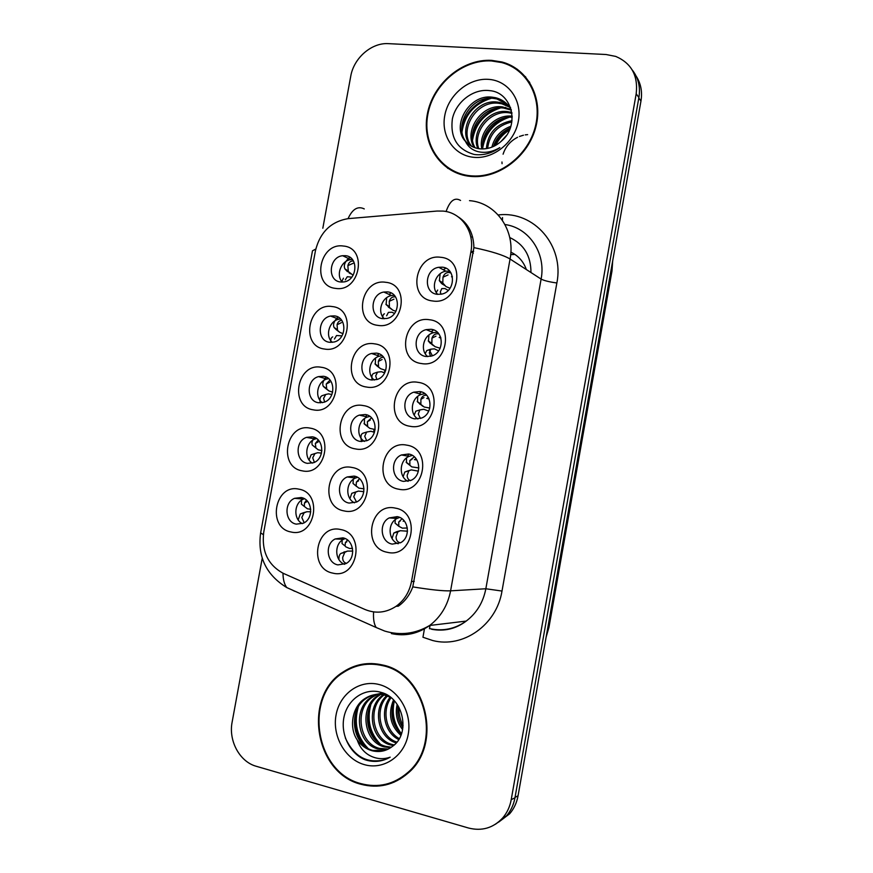 <?xml version="1.0" encoding="UTF-8"?>
<svg xmlns="http://www.w3.org/2000/svg" width="873" height="873" viewBox="0 0 873 873"><rect width="100%" height="100%" fill="white"/><g stroke="black" fill="none" stroke-linecap="round" stroke-linejoin="round"><path stroke-width="1.31" d="M302.178 470.82C277.832 467.197 285.984 422.87 310.002 428.119C334.654 431.338 326.415 476.538 302.178 470.82M312.294 436.816L306.51 437.373C294.834 441.105 295.543 461.773 307.438 463.356L313.68 462.679C325.138 458.598 324.014 438.235 312.294 436.816M313.352 409.841C288.941 406.698 297.071 362.491 321.144 367.26C345.85 369.988 337.633 415.068 313.352 409.841M323.381 376.274L318.503 376.623C306.117 379.646 306.117 401.329 318.536 402.737L323.883 402.289C336.061 398.874 335.614 377.507 323.381 376.274M324.483 349.025C300.028 346.363 308.125 302.276 332.264 306.565C357.024 308.813 348.818 353.761 324.483 349.025M334.424 315.895L330.551 316.059C317.456 318.252 316.604 341.048 329.601 342.292L333.966 342.041C346.865 339.433 347.236 316.954 334.424 315.895M335.592 288.385C311.083 286.191 319.158 242.236 343.34 246.033C368.155 247.801 359.982 292.63 335.592 288.385M345.446 255.691L342.653 255.713C328.87 256.924 326.993 280.942 340.634 282.001L343.929 281.924C357.537 280.244 358.879 256.553 345.446 255.691M290.982 531.973C266.691 527.859 274.864 483.413 298.828 489.153C323.425 492.852 315.153 538.183 290.982 531.973M301.185 497.534L294.583 498.319C283.594 502.619 284.893 522.381 296.318 524.138L303.346 523.211C314.116 518.595 312.447 499.116 301.185 497.534M344.071 510.901C318.994 506.897 327.222 461.828 351.972 467.47C377.365 471.049 369.028 517.045 344.071 510.901M354.067 476.091L347.225 476.953C335.941 481.416 337.393 501.386 349.156 503.077L356.49 502.062C367.511 497.25 365.645 477.618 354.067 476.091M355.355 448.886C330.223 445.372 338.44 400.423 363.233 405.574C388.681 408.651 380.366 454.506 355.355 448.886M365.274 414.522L359.338 415.111C347.29 418.931 348.076 439.905 360.374 441.432L366.813 440.701C378.609 436.489 377.365 415.875 365.274 414.522M366.605 387.034C341.43 384.022 349.615 339.193 374.473 343.842C399.976 346.428 391.682 392.152 366.605 387.034M376.438 353.129L371.549 353.467C358.694 356.479 358.672 378.609 371.56 379.962L376.983 379.504C389.598 376.045 389.118 354.285 376.438 353.129M377.834 325.356C352.594 322.835 360.767 278.138 385.67 282.295C411.227 284.369 402.966 329.972 377.834 325.356M387.579 291.898L383.836 292.04C370.174 294.081 369.159 317.488 382.712 318.656L387.012 318.427C400.445 315.895 400.903 292.87 387.579 291.898M332.744 573.103C307.733 568.585 315.982 523.396 340.677 529.551C366.005 533.632 357.646 579.748 332.744 573.103M342.838 537.833L335.177 538.968C324.636 543.955 326.611 563.03 337.916 564.896L346.014 563.587C356.315 558.294 353.958 539.536 342.838 537.833M398.743 489.196C372.847 485.312 381.152 439.588 406.709 445.143C432.932 448.591 424.529 495.253 398.743 489.196M408.531 454.015L401.416 454.953C389.849 459.591 391.453 479.757 403.577 481.394L411.227 480.259C422.499 475.239 420.437 455.477 408.531 454.015M410.114 426.286C384.175 422.903 392.446 377.311 418.058 382.352C444.335 385.288 435.954 431.808 410.114 426.286M419.815 391.562L413.758 392.184C401.296 396.091 402.169 417.392 414.882 418.865L421.517 418.069C433.685 413.726 432.299 392.839 419.815 391.562M421.463 363.539C395.469 360.669 403.719 315.208 429.385 319.736C455.717 322.148 447.358 368.548 421.463 363.539M431.076 329.285L426.21 329.623C412.831 332.602 412.754 355.224 426.155 356.511L431.633 356.031C444.717 352.55 444.226 330.376 431.076 329.285M432.779 300.978C406.72 298.621 414.959 253.279 440.679 257.295C467.066 259.205 458.729 305.463 432.779 300.978M442.305 267.182L438.759 267.291C424.474 269.135 423.23 293.219 437.395 294.332L441.585 294.125C455.597 291.713 456.197 268.087 442.305 267.182M387.328 552.303C361.487 547.895 369.814 502.04 395.316 508.119C421.484 512.091 413.06 558.884 387.328 552.303M397.204 516.652L389.194 517.918C378.446 523.123 380.639 542.297 392.25 544.108L400.751 542.635C411.216 537.081 408.608 518.289 397.204 516.652M312.37 463.127C303.673 458.183 305.561 442.076 315.186 438.966L316.506 438.562M322.312 402.704C314.215 397.051 317.314 381.403 327.004 378.991L328.575 378.642M332.275 342.347C324.843 336.018 329.176 320.871 338.899 319.212L340.546 318.983M342.281 282.088C335.559 275.115 341.114 260.514 350.837 259.641L352.419 259.543M302.396 523.625C293.197 519.413 293.895 502.881 303.411 499.116L304.404 498.734M354.525 502.826C345.086 498.57 345.752 481.94 355.497 478.044L357.494 477.345M364.434 441.411C355.595 436.336 357.603 420.175 367.446 417.021L369.846 416.399M374.342 380.05C366.202 374.179 369.574 358.541 379.482 356.173L382.112 355.737M384.295 318.765C376.918 312.141 381.654 297.071 391.595 295.554L394.258 295.336M344.584 564.296C334.643 560.87 334.01 543.814 343.624 539.252L345.119 538.576M408.073 481.361C398.492 476.996 399.179 460.366 409.088 456.361L412.307 455.39M417.894 418.975C409.033 413.671 411.248 397.608 421.255 394.421L424.9 393.679M427.759 356.631C419.717 350.455 423.449 334.981 433.532 332.689L437.373 332.264M437.711 294.365C430.542 287.381 435.78 272.529 445.907 271.187L449.682 271.121M398.23 543.77C388.038 540.376 387.252 523.243 397.04 518.475L399.648 517.416M437.078 211.048L443.102 211.091C461.424 212.488 474.901 231.847 470.929 251.697L411.499 581.505C409.404 592.134 404.243 600.406 396.015 606.342C386.041 612.835 375.674 613.883 364.925 609.463L283.299 573.354C267.967 565.006 261.442 551.278 263.744 532.148L315.459 250.66C320.053 232.229 330.943 221.556 348.152 218.643L437.078 211.048M473.646 251.369L470.951 251.566M526.343 269.539C523.462 261.474 518.311 255.691 510.869 252.166M491.608 60.357C462.275 58.655 432.604 84.004 427.279 114.45C421.528 144.874 441.378 173.923 470.656 176.411L472.62 176.542C499.782 178.157 528.58 155.907 535.858 126.912C543.421 97.962 527.816 68.716 501.964 61.994L491.608 60.357M443.331 164.08L448.035 168.5M382.472 664.975C368.308 661.745 355.191 664.08 343.122 671.981C302.778 696.37 314.225 772.943 360.942 784.27C378.325 788.81 394.007 785.111 407.997 773.162C443.408 743.96 425.98 673.192 382.472 664.975M364.532 663.895L357.755 665.881M512.145 66.741L517.493 69.382M458.27 216.919C468.375 223.575 473.581 233.811 473.897 247.616L412.787 586.885C409.753 595.026 404.93 601.453 398.317 606.157L396.015 606.342M495.46 824.243L506.46 815.928C510.847 810.821 513.684 804.764 514.972 797.758L638.894 97.525C640.575 86.896 638.338 77.686 632.172 69.884M262.227 558.218L232.142 722.004C228.333 740.762 239.682 761.845 256.313 766.298L468.485 828.008C481.809 831.391 493.201 828.062 502.641 818.012C507.06 812.861 509.919 806.761 511.207 799.701L636.188 93.815C638.25 75.645 631.441 63.183 615.738 56.418L606.091 54.519L388.507 43.65C371.56 42.45 353.729 58.044 350.717 76.377L322.824 228.246M387.066 783.943L394.039 782.197M525.797 77.097L520.799 72.863M498.679 822.093L509.592 813.854C513.957 808.78 516.772 802.767 518.049 795.816L640.968 101.017C642.484 91.73 640.869 83.415 636.133 76.082M497.534 822.792L505.172 816.626M510.672 254.687L514.863 254.392M392.075 538.543L393.778 533.054L396.528 531.755L400.303 530.708L397.815 531.93L396.058 536.84C396.058 540.114 397.488 542.122 400.358 542.853M400.303 530.708L407.484 531.199M407.353 528.001L402.366 528.154L398.83 526.31L398.743 522.01L400.172 521.094M396.964 516.609L395.796 518.387M395.262 519.653L395.054 523.113L398.699 526.201M401.984 518.769L398.743 522.01M397.542 531.471L396.528 531.755M338.931 559.604C338.822 556.461 339.466 554.41 340.874 553.449L347.465 551.081L344.78 552.38L342.707 557.345C342.543 560.542 343.776 562.539 346.428 563.336M347.465 551.081L352.768 551.081M352.496 548.331L349.637 548.506L345.784 546.836L345.097 545.985L345.359 542.722L346.865 541.773M343.253 537.932L342.543 539.208M342.161 540.169L342.03 543.563L343.471 544.719M347.476 539.972L345.359 542.722M344.966 551.769L343.809 552.085M310.744 509.297L307.46 508.806L304.35 506.471L304.437 503.077L306.587 501.811M303.99 512.582L306.925 511.72L304.099 512.822L301.807 517.471L304.186 522.763M306.925 511.72L310.744 511.785M303.095 505.5L301.436 504.168L301.589 500.153M302.091 498.996L302.724 497.959M306.445 500.196L304.437 503.077M303.389 512.757L300.312 513.935L298.173 519.882M403.14 476.723L404.799 472.053L407.505 471.016L411.292 469.881L408.859 470.842L407.178 475.349C407.167 477.935 408.237 479.714 410.375 480.652M411.292 469.881L418.374 471.147M418.854 467.928L411.838 466.891L406.502 462.657L411.838 466.891M414.304 456.819L409.841 460.551L409.863 465.233M409.841 460.551L412.034 459.263M409.055 454.124L407.462 456.066M406.502 457.943L406.502 462.657M428.719 411.085L423.809 409.284L419.858 409.917L418.254 414.02L420.448 418.462M429.789 408.051L424.234 407.036L417.49 401.853L422.794 406.251M426.635 395.229C423.907 395.054 421.997 396.407 420.917 399.267L420.873 404.33M420.917 399.267L423.951 397.608M414.195 415.09L415.799 411.216L419.858 409.917M421.244 391.879L419.258 393.821M417.741 396.386L417.49 401.853M420.317 404.439L419.629 403.937M438.617 350.87L434.427 348.851L430.836 349.167L429.309 352.867L430.64 356.315M440.156 348.218L435.125 346.723L428.457 341.212L430.542 343.558M438.912 333.988L438.082 333.824C435.18 333.541 433.139 334.981 431.96 338.157L431.851 343.591M431.96 338.157L435.987 336.16M425.227 353.674L426.766 350.553L430.509 349.276M433.521 329.896L431.197 331.707M428.959 334.992L428.457 341.212M431.742 344.388L433.717 345.773M442.753 284.216L443.364 284.631M448.22 290.436L445.023 288.559L441.793 288.581L440.33 291.877L440.996 294.234M450.053 288.254L445.994 286.584L442.797 283.016L439.381 280.735L441.432 283.332L444.608 285.46M451.035 273.053L449.159 272.54C446.234 272.321 444.182 273.871 442.982 277.21L442.797 283.016M442.982 277.21L448.056 274.919M436.249 292.444L437.7 290.054M445.863 268.197L443.277 269.757M440.156 273.751L439.381 280.735M442.676 284.347L441.422 283.332M321.897 450.632L318.241 449.813L312.327 445.077C311.432 443.178 312.119 440.625 314.389 437.417M318.219 439.992L315.339 443.473L315.939 448.122M315.339 443.473L318.187 441.913M321.504 453.12L317.717 452.705L314.946 453.567L312.72 457.823L314.378 462.352M314.946 453.567L311.137 454.757L309.053 459.94M332.657 392.13L329.001 390.962L323.206 386.15C322.104 383.793 323.075 380.781 326.131 377.103M330.005 380.061L326.218 384.033L326.742 389.031M326.218 384.033L329.808 382.188M331.893 394.509L328.477 393.865L325.749 394.465L323.599 398.339L324.625 402.017M325.411 394.574L321.941 395.742C320.064 396.8 319.507 399.179 320.293 402.889M326.393 388.998L329.001 390.962M323.599 386.652L326.066 388.747M343.045 333.704L339.728 332.286L334.053 327.397C332.755 324.505 334.043 321.046 337.927 317.03M341.769 320.424C339.401 320.5 337.829 321.951 337.054 324.756L337.524 330.103M337.054 324.756L341.452 322.65M341.965 335.865L336.531 335.516L334.446 339.019M332.711 336.88C331.129 337.578 330.507 339.422 330.856 342.402M337.676 330.791L339.728 332.286M334.37 327.822L336.782 330.147M353.096 275.268L344.868 268.819C343.384 265.316 345.01 261.442 349.746 257.186M353.456 261.049L353.358 261.038C350.608 260.82 348.785 262.347 347.869 265.632L348.272 271.328M347.869 265.632L353.139 263.319M351.797 277.145L347.279 276.73L345.272 279.862M343.449 278.181L341.539 282.077M348.916 272.714L350.433 273.751M345.108 269.135L347.476 271.699M349.909 498.636L351.808 493.3L358.366 491.095L355.726 492.132L353.729 496.715L356.544 502.03M358.366 491.095L363.845 491.663M364.03 488.825L358.901 488.149L353.041 483.478L356.73 486.599M359.48 478.742L356.38 482.125L356.14 485.835M356.38 482.125L358.563 480.837M355.082 476.331L354.001 477.847M353.303 479.332L353.041 483.478M374.441 432.321L370.938 431.273L366.649 432.048L364.728 436.238L366.682 440.756M375.117 429.549L369.77 428.337L364.401 424.06L369.77 428.337M371.527 417.829L367.369 421.692L367.653 426.537M367.369 421.692L370.294 420.077M361.618 441.585C360.418 437.122 360.789 434.361 362.721 433.303L366.649 432.048M366.998 414.959L365.569 416.574M364.434 418.647L364.401 424.06M384.622 372.946L381.468 371.691L377.54 372.138L375.696 375.936L376.907 379.526M385.724 370.403L380.617 368.69L375.281 364.259L377.572 366.474M383.553 357.232C380.999 357.177 379.253 358.574 378.325 361.422L378.544 366.638M378.325 361.422L382.101 359.501M372.16 380.039C371.494 376.449 371.974 374.255 373.611 373.469L377.201 372.247M378.991 353.827L377.256 355.42M375.554 358.116L375.281 364.259M378.347 367.042L380.617 368.69M394.487 313.462L391.955 312.228L388.409 312.381L386.63 315.786M395.906 311.246L392.937 310.242L386.128 304.612L391.42 309.206M395.524 296.929L395.043 296.853C392.228 296.613 390.296 298.097 389.26 301.327L389.402 306.892M389.26 301.327L393.963 299.144M382.811 318.678C382.57 315.939 383.116 314.313 384.458 313.8M391.039 292.935L389.052 294.397M386.652 297.737L386.128 304.612M389.696 308.005L388.365 307.067M529.736 82.444L525.317 77.501M470.765 175.811L472.642 175.942C499.542 177.568 528.078 155.536 535.291 126.814C542.777 98.147 527.303 69.196 501.68 62.561L491.499 60.957C462.472 59.255 433.095 84.354 427.825 114.494C422.128 144.602 441.782 173.356 470.765 175.811M502.062 163.688L501.964 161.996M503.088 154.194C505.522 146.675 510.345 141.044 517.558 137.29M519.391 136.483L523.473 135.206M525.23 134.879L527.63 134.628M500.895 141.601L506.296 135.653M491.892 147.144C494.456 137.028 500.786 130.077 510.88 126.269M493.54 146.446C496.224 137.879 501.811 131.725 510.301 127.982M486.381 148.639C487.767 133.122 496.311 123.791 512.025 120.66M487.636 148.41C489.393 134.158 497.468 125.33 511.862 121.936M481.82 148.945C478.022 132.652 494.784 114.003 512.036 116.164L512.211 116.174M482.9 148.956C480.095 133.176 495.624 115.923 512.222 117.222M477.837 148.508C470.536 132.227 488.018 108.939 507.224 111.558L511.851 112.453M478.786 148.683C472.369 132.336 489.72 110.216 508.435 112.715L511.971 113.315M474.246 147.482C463.356 131.659 481.187 103.898 502.313 106.866L511.043 109.398M475.108 147.788C465.123 131.823 482.9 105.164 503.557 108.045L511.36 110.14M470.994 145.944C456.361 131.026 474.257 98.835 497.304 102.065L500.655 102.61L509.112 106.451M471.78 146.38C458.096 131.179 476.003 100.111 498.57 103.276L501.91 103.822L509.636 107.15M465.429 141.328C469.216 145.616 474.028 148.115 479.855 148.814L480.499 148.879C488.171 149.338 495.144 146.751 501.418 141.12C520.439 125.297 512.113 92.178 489.589 90.628C473.09 88.424 455.946 102.108 452.389 118.837C450.031 137.716 457.31 149.589 474.214 154.466L476.112 154.685C484.482 155.274 492.394 152.917 499.847 147.613C492.623 151.88 485.453 153.255 478.349 151.716C472.348 150.243 468.048 146.773 465.429 141.328C450.948 126.192 469.041 93.946 492.186 97.165L495.569 97.711C502.51 99.467 507.748 103.505 511.283 109.823M468.768 144.46C451.21 130.601 468.954 94.993 493.474 98.409L496.846 98.944L507.409 104.454M509.81 106.975L510.585 107.608M488.182 79.334C468.474 78.046 448.329 95.092 444.739 115.705C440.854 136.286 454.397 155.82 474.104 157.347C493.747 159.202 514.743 142.135 518.398 120.965C522.338 99.817 507.944 80.305 488.182 79.334M461.992 131.856C464.665 114.832 474.399 103.647 491.193 98.3M472.566 139.953C475.316 123.879 484.613 113.206 500.458 107.946M482.747 147.712C485.552 132.565 494.413 122.406 509.319 117.233M495.613 145.387C498.69 139.003 503.328 133.842 509.537 129.913M461.675 128.702C464.796 114.123 473.472 104.062 487.701 98.518M472.369 136.679C475.523 123.158 483.686 113.697 496.868 108.296M482.66 144.296C485.835 131.812 493.485 122.962 505.62 117.713M494.511 145.977C497.752 138.698 502.913 132.958 510.018 128.757M393.778 781.608L400.521 778.803M361.051 783.648C378.238 788.133 393.756 784.478 407.582 772.692C442.655 743.807 425.435 673.738 382.363 665.597C368.33 662.389 355.333 664.702 343.373 672.537C303.466 696.709 314.837 772.463 361.051 783.648M402.617 729.61C396.909 722.298 395.087 713.885 397.171 704.369M402.922 727.689C398.503 721.273 396.92 714.027 398.197 705.951M400.903 735.382C390.296 725.714 387.83 713.896 393.505 699.95M401.384 734.128C391.977 724.928 389.642 713.841 394.378 700.855M398.743 739.573C384.36 732.687 379.722 710.295 390.176 697.167M399.31 738.623C385.942 731.356 381.632 710.72 391.028 697.702M396.266 742.89C378.151 738.242 371.974 708.756 386.684 695.683M396.909 742.126C379.679 736.823 373.95 709.138 387.547 695.999M393.505 745.564L390.373 744.887C370.479 740.086 365.449 706.41 383.269 694.777M384.011 694.264L384.753 693.784M394.225 744.942L391.912 744.396C372.422 739.693 367.053 706.988 384.12 694.963M390.591 747.746L384.109 746.862C363.877 741.963 359.01 707.49 377.354 695.956L379.919 694.373M380.683 693.98L382.931 693.009L377.398 694.144M391.322 747.244L385.691 746.36C365.503 741.483 360.636 707.097 378.926 695.595L380.759 694.428M381.512 694.013L383.291 693.151M387.547 749.438L377.725 748.881C357.33 743.905 352.441 709.051 370.96 697.407L376.612 694.428M388.332 749.067L379.329 748.368C358.978 743.414 354.1 708.658 372.564 697.047L377.431 694.373M378.216 694.068L382.603 692.889M357.232 739.933C361.062 745.389 365.962 748.979 371.931 750.704C379.449 752.602 386.313 751.151 392.523 746.328C411.194 733.658 403.195 697.603 381.032 692.365C364.783 687.422 347.792 699.186 344.082 716.689C340.186 734.16 349.855 753.541 364.969 759.706L366.824 760.285C375.019 762.456 382.8 761.42 390.166 757.175C383.16 759.641 376.252 759.041 369.432 755.385C363.67 752.111 359.6 746.961 357.232 739.933C348.665 727.504 352.256 706.824 364.423 698.891C370.719 694.712 377.365 693.424 384.371 695.017L390.689 697.429M385.135 750.398L372.836 750.42C352.31 745.4 347.421 710.251 366.071 698.52C372.345 694.351 378.98 693.064 385.975 694.657L386.935 694.908M378.958 684.487C359.643 679.467 339.75 693.828 336.05 715.02C332.067 736.146 345.173 759.39 364.478 764.672C383.727 770.281 404.461 756.083 408.226 734.28C412.274 712.564 398.317 689.179 378.958 684.487M371.636 663.535L364.576 664.517M384.818 759.696C367.14 763.962 353.98 756.705 345.337 737.914M367.959 748.303C357.002 736.856 353.761 723.16 358.225 707.206M380.071 743.818C369.956 732.938 366.846 719.996 370.752 704.991M401.504 733.789C394.007 724.241 391.606 713.296 394.334 700.964M403.108 725.878C400.129 720.16 398.743 713.95 398.939 707.239M364.892 746.208C356.544 736.103 353.718 724.361 356.402 710.96M376.94 741.472C369.519 732.076 366.867 721.24 368.995 708.974M399.463 732.294C393.887 724.394 391.65 715.478 392.763 705.537M411.499 581.505L414.26 581.396M470.929 251.697L473.373 253.192M430.018 625.428L429.483 628.756M530.97 272.518C530.948 255.778 523.876 244.124 509.756 237.554M498.21 214.944L498.843 214.889C533.894 210.829 564.471 245.619 556.865 282.972L501.997 591.054L485.846 588.762L541.107 279.076C546.214 253.225 528.973 227.7 504.987 224.536M501.997 591.054C496.65 625.024 462.996 648.519 432.659 640.52L422.947 637.246L424.453 628.844M430.105 628.702C443.048 631.474 455.084 628.942 466.204 621.085C476.647 613.141 483.195 602.37 485.846 588.762L450.588 590.835C447.74 605.415 440.767 616.96 429.669 625.472C417.851 633.863 405.094 636.57 391.399 633.58M460.54 200.452C454.713 197.003 449.89 200.703 446.092 211.539M412.787 586.885C430.793 589.799 443.397 591.108 450.588 590.835L510.061 259.019C503.666 255.167 491.608 251.369 473.897 247.616M263.362 534.669L260.634 532.879L312.479 250.813L315.797 249.034M282.972 573.212C283.07 579.596 284.336 584.386 286.77 587.573C266.101 574.827 257.393 556.603 260.634 532.879M294.714 591.283L291.582 589.722M364.27 208.92C357.854 205.777 352.452 209.018 348.043 218.654M373.579 611.908C373.164 619.012 374.026 624.217 376.198 627.523L286.77 587.573M469.51 200.659C495.995 202.547 515.779 230.374 510.061 259.019L541.107 279.076C544.163 280.67 549.412 281.968 556.865 282.972M511.207 799.701L514.972 797.758M636.188 93.815L638.894 97.525M498.843 214.889L498.821 215.631M470.809 237.063L472.577 236.932L470.798 237.03M502.532 217.552L502.433 220.302M547.229 630.906L611.657 266.712M611.133 269.681L611.995 270.957L548.953 627.36L546.127 637.083M640.968 101.017L638.807 98.049M518.049 795.816L515.037 797.365M548.953 627.36L547.764 627.873M373.622 432.08L374.113 429.418M384.382 372.847L384.873 370.196M404.199 520.854L403.184 521.301M397.815 531.93L393.778 533.054M344.78 552.38L340.874 553.449M304.099 512.822L300.312 513.935M416.465 459.285L415.734 459.656M416.77 459.755L415.384 459.853M408.859 470.842L404.799 472.053M414.38 459.678L416.17 458.86M428.719 398.241L427.748 398.623L429.014 398.874M428.687 398.186L427.628 398.677M426.755 398.426L428.49 397.804M440.734 337.502L439.905 337.775L440.723 337.458M432.419 355.758L429.516 350.52M438.279 333.202L438.082 333.824M439.152 337.469L440.581 337.065M449.606 271.034L449.159 272.54M451.505 276.785L452.4 276.588M355.726 492.132L351.808 493.3M315.186 438.966L306.51 437.373M327.004 378.991L318.503 376.623M338.899 319.212L330.551 316.059M350.837 259.641L342.653 255.713M303.411 499.116L294.583 498.319M355.497 478.044L347.225 476.953M367.446 417.021L359.338 415.111M379.482 356.173L371.549 353.467M391.595 295.554L383.836 292.04M343.624 539.252L335.177 538.968M409.088 456.361L401.416 454.953M421.255 394.421L413.758 392.184M433.532 332.689L426.21 329.623M445.907 271.187L438.759 267.291M397.04 518.475L389.194 517.918M344.649 671.708L343.122 671.981M431.633 629.269C444.346 631.637 455.87 628.909 466.204 621.085L429.669 625.472C415.395 633.874 400.401 635.74 384.698 631.059L376.198 627.523M502.641 818.012L506.46 815.928M612.682 260.918L611.995 270.957M509.592 813.854L507.049 815.24M395.054 523.113L398.295 525.59M342.03 543.563L345.097 545.985M301.425 504.168L304.35 506.471M406.141 462.188L409.415 464.6M415.701 459.678L416.443 459.242M417.196 401.449L420.513 403.795M439.905 337.764L440.92 338.08M428.228 340.896L431.578 343.165M439.239 280.528L442.611 282.732M312.327 445.077L315.295 447.325M323.196 386.161L326.207 388.343M334.043 327.408L337.098 329.536M344.868 268.819L347.967 270.903M364.019 423.58L367.162 425.871M374.975 363.845L378.151 366.082M385.899 304.295L389.118 306.467M473.482 176.586L472.642 175.942M511.72 113.261L510.519 112.093M506.864 108.59L505.642 107.401M501.91 103.822L500.655 102.61M496.846 98.944L495.569 97.711M409.131 772.103L407.582 772.692M385.157 694.188L384.469 694.341M378.926 695.595L377.354 695.956M372.564 697.047L370.96 697.407M366.071 698.52L364.423 698.891"/></g></svg>
